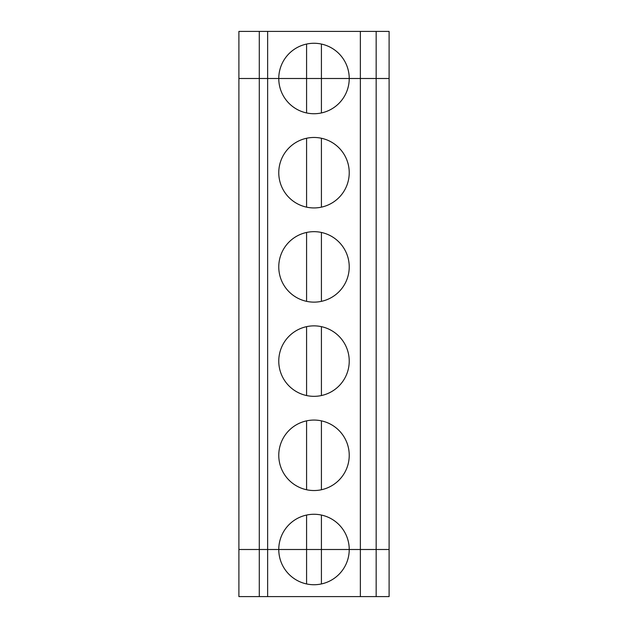 <?xml version="1.0" encoding="UTF-8"?>
<svg xmlns="http://www.w3.org/2000/svg" width="628" height="628" viewBox="0 0 628 628"><rect width="100%" height="100%" fill="white"/><g stroke="black" fill="none" stroke-linecap="round" stroke-linejoin="round"><path stroke-width="0.94" d="M376.164 596.6L389.101 596.6L389.101 549.5L376.164 549.5L376.164 31.4L389.101 31.4L389.101 549.5L360.362 549.5L376.164 549.5L376.164 596.6L360.362 596.6L360.362 549.5L238.899 549.5L238.899 31.4L259.293 31.4L259.293 549.5L267.638 549.5L267.638 596.6L238.899 596.6L238.899 549.5L259.293 549.5L259.293 596.6M306.582 583.946L306.582 549.5L267.638 549.5L267.638 78.5L259.293 78.5L278.769 78.5A35.231 35.231 0 0 1 314 43.269A35.231 35.231 0 0 1 349.231 78.5L360.362 78.5L360.362 31.4L267.638 31.4L267.638 78.5L349.231 78.5A35.231 35.231 0 0 1 314 113.731A35.231 35.231 0 0 1 278.769 78.5L306.582 78.5L306.582 112.946M321.418 583.946L321.418 549.5L306.582 549.5L306.582 515.054M321.418 44.054L321.418 78.5L376.164 78.5L360.362 78.5L360.362 549.5L349.231 549.5A35.231 35.231 0 0 1 314 584.731A35.231 35.231 0 0 1 278.769 549.5A35.231 35.231 0 0 1 314 514.269A35.231 35.231 0 0 1 349.231 549.5L321.418 549.5L321.418 515.054M267.638 596.6L360.362 596.6M376.164 78.5L389.101 78.5L376.164 78.5M259.293 31.4L267.638 31.4M360.362 31.4L376.164 31.4M238.899 78.5L259.293 78.5L238.899 78.5M306.582 44.054L306.582 78.5L321.418 78.5L321.418 112.946M321.418 301.346A35.231 35.231 0 0 1 278.769 266.9A35.231 35.231 0 0 1 311.512 231.756A35.231 35.231 0 0 1 348.878 261.931A35.231 35.231 0 0 1 321.418 301.346L321.418 232.454M306.582 301.346L306.582 232.454M321.418 326.654A35.231 35.231 0 0 1 348.878 366.069A35.231 35.231 0 0 1 311.512 396.244A35.231 35.231 0 0 1 278.769 361.1A35.231 35.231 0 0 1 321.418 326.654L321.418 395.546M306.582 395.546L306.582 326.654M321.418 489.746A35.231 35.231 0 0 1 278.769 455.3A35.231 35.231 0 0 1 311.512 420.156A35.231 35.231 0 0 1 348.878 450.331A35.231 35.231 0 0 1 321.418 489.746L321.418 420.854M306.582 489.746L306.582 420.854M306.582 207.146L306.582 138.254M321.418 207.146A35.231 35.231 0 0 1 278.769 172.7A35.231 35.231 0 0 1 311.512 137.556A35.231 35.231 0 0 1 348.878 167.731A35.231 35.231 0 0 1 321.418 207.146L321.418 138.254"/></g></svg>
